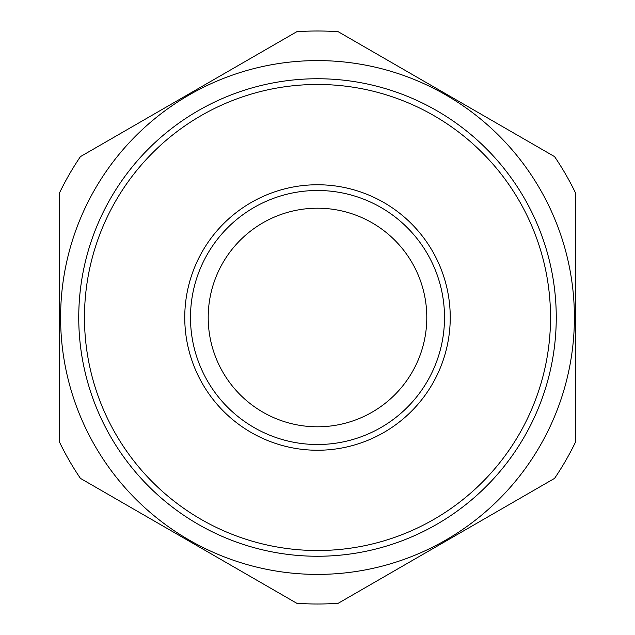 <?xml version="1.0" encoding="UTF-8"?>
<svg xmlns="http://www.w3.org/2000/svg" width="635" height="635" viewBox="0 0 635 635"><rect width="100%" height="100%" fill="white"/><g stroke="black" fill="none" stroke-linecap="round" stroke-linejoin="round"><path stroke-width="0.95" d="M296.728 31.75L80.423 156.631A286.504 286.504 0 0 0 59.642 192.619L59.642 442.381A286.504 286.504 0 0 0 80.423 478.369L296.728 603.25A286.504 286.504 0 0 0 338.272 603.25L554.577 478.369A286.504 286.504 0 0 0 575.358 442.381L575.358 192.619A286.504 286.504 0 0 0 554.577 156.631L338.272 31.75A286.504 286.504 0 0 0 296.728 31.75M412.155 262.85A109.299 109.299 0 0 0 222.845 262.85A109.299 109.299 0 0 0 317.5 426.799A109.299 109.299 0 0 0 412.155 262.85M539.98 189.047A256.897 256.897 0 0 0 197.207 90.503A256.897 256.897 0 0 0 86.289 429.482A256.897 256.897 0 0 0 437.793 544.497A256.897 256.897 0 0 0 539.98 189.047M524.264 198.12A238.752 238.752 0 0 0 110.736 198.12A238.752 238.752 0 0 0 317.5 556.252A238.752 238.752 0 0 0 524.264 198.12M519.303 200.985A233.021 233.021 0 0 0 115.697 200.985A233.021 233.021 0 0 0 317.5 550.521A233.021 233.021 0 0 0 519.303 200.985M427.498 253.992A127.016 127.016 0 0 0 207.502 253.992A127.016 127.016 0 0 0 317.5 444.516A127.016 127.016 0 0 0 427.498 253.992M432.459 251.127A132.747 132.747 0 0 0 202.541 251.127A132.747 132.747 0 0 0 317.5 450.247A132.747 132.747 0 0 0 432.459 251.127"/></g></svg>
